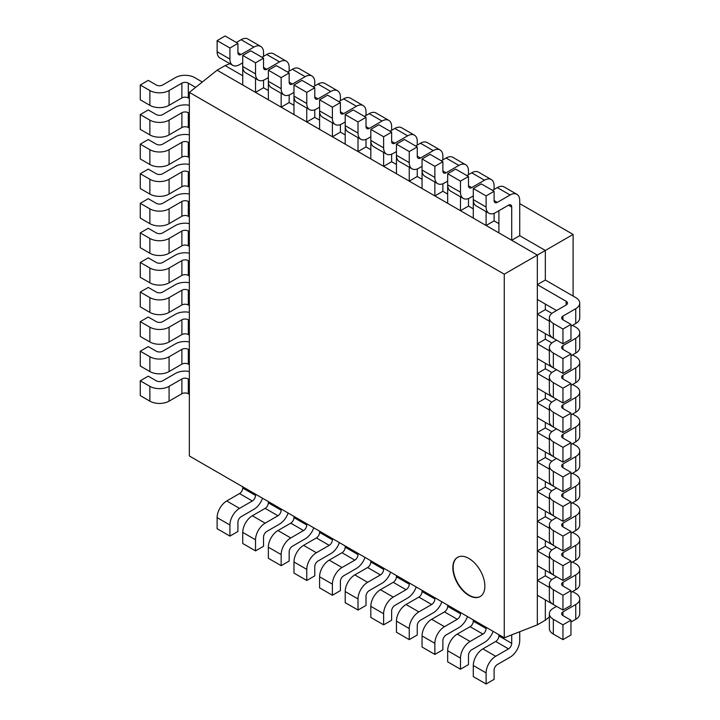 <?xml version="1.0" encoding="UTF-8"?>
<svg xmlns="http://www.w3.org/2000/svg" width="720" height="720" viewBox="0 0 720 720"><rect width="100%" height="100%" fill="white"/><g stroke="black" fill="none" stroke-linecap="round" stroke-linejoin="round"><path stroke-width="1.08" d="M504.252 637.794L189.351 455.985L189.351 92.376L504.252 274.176L504.252 637.794L537.336 624.843L537.336 580.464L549.369 587.412M452.853 567.693A22.644 13.077 -120 0 0 462.735 590.481A22.644 13.077 -120 0 0 480.186 596.547A22.644 13.077 -120 0 0 480.186 570.402A22.644 13.077 -120 0 0 457.542 557.334A22.644 13.077 -120 0 0 452.853 567.693M457.704 557.235A22.644 13.077 -120 0 0 453.168 567.513A22.644 13.077 -120 0 0 462.951 590.184A22.644 13.077 -120 0 0 480.339 596.457M504.252 274.176L537.336 255.078L537.336 580.464L545.337 575.847L545.337 570.303M189.351 92.376L217.116 70.2L537.336 255.078L545.337 250.461L519.723 235.665L519.723 200.538A13.59 7.848 120 0 0 516.906 194.319A13.59 7.848 120 0 0 510.111 194.994L497.304 202.392A4.527 2.619 -60 0 1 495.045 202.617A4.527 2.619 -60 0 1 494.1 200.538L494.1 191.295L486.099 195.921L486.099 207.009A13.59 7.848 120 0 0 488.916 213.228A13.59 7.848 120 0 0 495.702 212.562L508.509 205.164A4.527 2.619 -60 0 1 510.777 204.939A4.527 2.619 -60 0 1 511.713 207.009L511.713 240.291L519.723 235.665M255.537 494.199L255.537 495.423A4.527 2.619 -60 0 1 252.342 500.976L239.526 508.365A13.59 7.848 120 0 0 229.923 525.006L229.923 536.103L217.116 528.705L217.116 517.608A13.59 7.848 120 0 1 226.719 500.976L239.526 493.578A4.527 2.619 -60 0 0 242.73 488.034L242.73 486.801M281.16 508.995L281.16 510.219A4.527 2.619 -60 0 1 277.956 515.763L265.149 523.161A13.59 7.848 120 0 0 255.537 539.793L255.537 550.89L242.73 543.492L242.73 532.404A13.59 7.848 120 0 1 252.342 515.763L265.149 508.365A4.527 2.619 -60 0 0 268.353 502.821L268.353 501.597M306.774 523.782L306.774 525.006A4.527 2.619 -60 0 1 303.57 530.55L290.763 537.948A13.59 7.848 120 0 0 281.16 554.589L281.16 565.677L268.353 558.288L268.353 547.191A13.59 7.848 120 0 1 277.956 530.55L290.763 523.161A4.527 2.619 -60 0 0 293.967 517.608L293.967 516.384M332.397 538.569L332.397 539.793A4.527 2.619 -60 0 1 329.193 545.346L316.386 552.735A13.59 7.848 120 0 0 306.774 569.376L306.774 580.473L293.967 573.075L293.967 561.978A13.59 7.848 120 0 1 303.57 545.346L316.386 537.948A4.527 2.619 -60 0 0 319.581 532.404L319.581 531.18M358.011 553.365L358.011 554.589A4.527 2.619 -60 0 1 354.807 560.133L342 567.531A13.59 7.848 120 0 0 332.397 584.163L332.397 595.26L319.581 587.862L319.581 576.774A13.59 7.848 120 0 1 329.193 560.133L342 552.735A4.527 2.619 -60 0 0 345.204 547.191L345.204 545.967M383.625 568.152L383.625 569.376A4.527 2.619 -60 0 1 380.43 574.92L367.614 582.318A13.59 7.848 120 0 0 358.011 598.959L358.011 610.047L345.204 602.658L345.204 591.561A13.59 7.848 120 0 1 354.807 574.92L367.614 567.531A4.527 2.619 -60 0 0 370.818 561.978L370.818 560.754M409.248 582.939L409.248 584.163A4.527 2.619 -60 0 1 406.044 589.716L393.237 597.105A13.59 7.848 120 0 0 383.625 613.746L383.625 624.843L370.818 617.445L370.818 606.348A13.59 7.848 120 0 1 380.43 589.716L393.237 582.318A4.527 2.619 -60 0 0 396.441 576.774L396.441 575.55M434.862 597.735L434.862 598.959A4.527 2.619 -60 0 1 431.658 604.503L418.851 611.901A13.59 7.848 120 0 0 409.248 628.533L409.248 639.63L396.441 632.232L396.441 621.144A13.59 7.848 120 0 1 406.044 604.503L418.851 597.105A4.527 2.619 -60 0 0 422.055 591.561L422.055 590.337M460.476 612.522L460.476 613.746A4.527 2.619 -60 0 1 457.281 619.29L444.474 626.688A13.59 7.848 120 0 0 434.862 643.329L434.862 654.417L422.055 647.028L422.055 635.931A13.59 7.848 120 0 1 431.658 619.29L444.474 611.901A4.527 2.619 -60 0 0 447.669 606.348L447.669 605.124M486.099 627.309L486.099 628.533A4.527 2.619 -60 0 1 482.895 634.086L470.088 641.475A13.59 7.848 120 0 0 460.476 658.116L460.476 669.213L447.669 661.815L447.669 650.718A13.59 7.848 120 0 1 457.281 634.086L470.088 626.688A4.527 2.619 -60 0 0 473.292 621.144L473.292 619.92M511.713 634.869L511.713 643.329A4.527 2.619 -60 0 1 508.509 648.873L495.702 656.271A13.59 7.848 120 0 0 486.099 672.903L486.099 684L473.292 676.602L473.292 665.514A13.59 7.848 120 0 1 482.895 648.873L495.702 641.475A4.527 2.619 -60 0 0 498.906 635.931L498.906 634.707M549.369 617.004L545.337 620.217L537.336 624.843M545.337 620.217L545.337 599.877M572.553 591.561L575.757 593.406A13.59 7.848 180 0 1 579.735 598.959A13.59 7.848 180 0 1 575.757 604.503L562.95 611.901A4.527 2.619 0 0 0 561.627 613.746A4.527 2.619 0 0 0 562.95 615.591L570.96 620.217L562.95 624.834L553.347 619.29A13.59 7.848 180 0 1 549.369 613.746A13.59 7.848 180 0 1 553.347 608.202L556.542 606.348L537.336 595.26M572.553 561.978L575.757 563.832A13.59 7.848 180 0 1 579.735 569.376A13.59 7.848 180 0 1 575.757 574.92L562.95 582.318A4.527 2.619 0 0 0 561.627 584.163A4.527 2.619 0 0 0 562.95 586.017L570.96 590.634L562.95 595.26L553.347 589.707A13.59 7.848 180 0 1 549.369 584.163A13.59 7.848 180 0 1 553.347 578.619L556.542 576.765L537.336 565.677M551.88 550.044L545.337 546.264L537.336 550.89L549.369 557.829M545.337 546.264L545.337 540.72M572.553 532.395L575.757 534.249A13.59 7.848 180 0 1 579.735 539.793A13.59 7.848 180 0 1 575.757 545.337L562.95 552.735A4.527 2.619 0 0 0 561.627 554.58A4.527 2.619 0 0 0 562.95 556.434L570.96 561.051L562.95 565.677L553.347 560.133A13.59 7.848 180 0 1 549.369 554.58A13.59 7.848 180 0 1 553.347 549.036L556.542 547.191L537.336 536.094M551.88 520.461L545.337 516.681L537.336 521.307L549.369 528.255M545.337 516.681L545.337 511.137M572.553 502.821L575.757 504.666A13.59 7.848 180 0 1 579.735 510.21A13.59 7.848 180 0 1 575.757 515.763L562.95 523.152A4.527 2.619 0 0 0 561.627 525.006A4.527 2.619 0 0 0 562.95 526.851L570.96 531.477L562.95 536.094L553.347 530.55A13.59 7.848 180 0 1 549.369 525.006A13.59 7.848 180 0 1 553.347 519.453L556.542 517.608L537.336 506.52M551.88 490.878L545.337 487.107L537.336 491.724L549.369 498.672M545.337 487.107L545.337 481.554M572.553 473.238L575.757 475.083A13.59 7.848 180 0 1 579.735 480.636A13.59 7.848 180 0 1 575.757 486.18L562.95 493.578A4.527 2.619 0 0 0 561.627 495.423A4.527 2.619 0 0 0 562.95 497.268L570.96 501.894L562.95 506.511L553.347 500.967A13.59 7.848 180 0 1 549.369 495.423A13.59 7.848 180 0 1 553.347 489.879L556.542 488.025L537.336 476.937M551.88 461.295L545.337 457.524L537.336 462.141L549.369 469.089M545.337 457.524L545.337 451.98M572.553 443.655L575.757 445.509A13.59 7.848 180 0 1 579.735 451.053A13.59 7.848 180 0 1 575.757 456.597L562.95 463.995A4.527 2.619 0 0 0 561.627 465.84A4.527 2.619 0 0 0 562.95 467.694L570.96 472.311L562.95 476.937L553.347 471.384A13.59 7.848 180 0 1 549.369 465.84A13.59 7.848 180 0 1 553.347 460.296L556.542 458.451L537.336 447.354M551.88 431.721L545.337 427.941L537.336 432.567L549.369 439.506M545.337 427.941L545.337 422.397M572.553 414.072L575.757 415.926A13.59 7.848 180 0 1 579.735 421.47A13.59 7.848 180 0 1 575.757 427.014L562.95 434.412A4.527 2.619 0 0 0 561.627 436.257A4.527 2.619 0 0 0 562.95 438.111L570.96 442.728L562.95 447.354L553.347 441.81A13.59 7.848 180 0 1 549.369 436.257A13.59 7.848 180 0 1 553.347 430.713L556.542 428.868L537.336 417.771M551.88 402.138L545.337 398.358L537.336 402.984L549.369 409.932M545.337 398.358L545.337 392.814M572.553 384.498L575.757 386.343A13.59 7.848 180 0 1 579.735 391.887A13.59 7.848 180 0 1 575.757 397.44L562.95 404.829A4.527 2.619 0 0 0 561.627 406.683A4.527 2.619 0 0 0 562.95 408.528L570.96 413.154L562.95 417.771L553.347 412.227A13.59 7.848 180 0 1 549.369 406.683A13.59 7.848 180 0 1 553.347 401.13L556.542 399.285L537.336 388.197M551.88 372.555L545.337 368.784L537.336 373.401L549.369 380.349M545.337 368.784L545.337 363.231M572.553 354.915L575.757 356.76A13.59 7.848 180 0 1 579.735 362.313A13.59 7.848 180 0 1 575.757 367.857L562.95 375.255A4.527 2.619 0 0 0 561.627 377.1A4.527 2.619 0 0 0 562.95 378.945L570.96 383.571L562.95 388.188L553.347 382.644A13.59 7.848 180 0 1 549.369 377.1A13.59 7.848 180 0 1 553.347 371.556L556.542 369.702L537.336 358.614M551.88 342.972L545.337 339.201L537.336 343.818L549.369 350.766M545.337 339.201L545.337 333.657M572.553 325.332L575.757 327.186A13.59 7.848 180 0 1 579.735 332.73A13.59 7.848 180 0 1 575.757 338.274L562.95 345.672A4.527 2.619 0 0 0 561.627 347.517A4.527 2.619 0 0 0 562.95 349.371L570.96 353.988L562.95 358.614L553.347 353.061A13.59 7.848 180 0 1 549.369 347.517A13.59 7.848 180 0 1 553.347 341.973L556.542 340.128L537.336 329.031M551.88 313.398L545.337 309.618L537.336 314.244L549.369 321.192M545.337 309.618L545.337 304.074M556.542 310.545L537.336 299.448M566.154 305.001L553.347 312.39A13.59 7.848 180 0 0 549.369 317.934A13.59 7.848 180 0 0 553.347 323.487L562.95 329.031L570.96 324.405L562.95 319.788A4.527 2.619 -0 0 1 561.627 317.934A4.527 2.619 -0 0 1 562.95 316.089L575.757 308.691A13.59 7.848 180 0 0 579.735 303.147A13.59 7.848 180 0 0 575.757 297.603L545.337 280.035L537.336 284.661L566.154 301.302L566.154 305.001A4.527 2.619 -0 0 0 567.477 303.147A4.527 2.619 -0 0 0 566.154 301.302M545.337 280.035L545.337 250.461L573.102 234.432L519.723 203.616M498.906 232.893L498.906 210.708M498.906 223.65L494.1 220.878L494.1 213.327M486.099 211.608L486.099 225.504L494.1 220.878M473.292 218.106L473.292 199.62A13.59 7.848 120 0 0 476.1 205.839L488.916 213.228M473.292 208.863L468.486 206.091L468.486 198.54M460.476 196.812L460.476 210.708L468.486 206.091M447.669 203.31L447.669 184.824A13.59 7.848 120 0 0 450.486 191.043L463.293 198.441A13.59 7.848 120 0 0 470.088 197.766L473.292 195.921M447.669 194.067L442.872 191.295L442.872 183.744M434.862 182.025L434.862 195.921L442.872 191.295M422.055 188.523L422.055 170.037A13.59 7.848 120 0 0 424.872 176.256L437.679 183.654A13.59 7.848 120 0 0 444.474 182.979L447.669 181.125M422.055 179.28L417.249 176.508L417.249 168.957M409.248 167.238L409.248 181.125L417.249 176.508M396.441 173.736L396.441 155.25A13.59 7.848 120 0 0 399.249 161.469L412.056 168.858A13.59 7.848 120 0 0 418.851 168.183L422.055 166.338M396.441 164.493L391.635 161.721L391.635 154.17M383.625 152.442L383.625 166.338L391.635 161.721M370.818 158.94L370.818 140.454A13.59 7.848 120 0 0 373.635 146.673L386.442 154.071A13.59 7.848 120 0 0 393.237 153.396L396.441 151.551M370.818 149.697L366.012 146.925L366.012 139.374M358.011 137.655L358.011 151.551L366.012 146.925M345.204 144.153L345.204 125.667A13.59 7.848 120 0 0 348.012 131.886L360.828 139.284A13.59 7.848 120 0 0 367.614 138.609L370.818 136.755M345.204 134.91L340.398 132.138L340.398 124.587M332.397 122.868L332.397 136.755L340.398 132.138M319.581 129.366L319.581 110.871A13.59 7.848 120 0 0 322.398 117.099L335.205 124.488A13.59 7.848 120 0 0 342 123.813L345.204 121.968M319.581 120.123L314.784 117.351L314.784 109.8M306.774 108.072L306.774 121.968L314.784 117.351M293.967 114.57L293.967 96.084A13.59 7.848 120 0 0 296.784 102.303L309.591 109.701A13.59 7.848 120 0 0 316.386 109.026L319.581 107.181M293.967 105.327L289.161 102.555L289.161 95.004M281.16 93.285L281.16 107.181L289.161 102.555M268.353 99.783L268.353 81.297A13.59 7.848 120 0 0 271.161 87.516L283.968 94.905A13.59 7.848 120 0 0 290.763 94.239L293.967 92.385M268.353 90.54L263.547 87.768L263.547 80.217M255.537 78.498L255.537 92.385L263.547 87.768M242.73 84.996L242.73 66.501A13.59 7.848 120 0 0 245.547 72.72L258.354 80.118A13.59 7.848 120 0 0 265.149 79.443L268.353 77.598M242.73 75.753L225.117 65.583L217.116 70.2M202.338 82.008L194.697 77.598A13.59 7.848 180 0 0 175.482 77.598L162.675 84.996A4.527 2.619 0 0 1 156.276 84.996L148.266 80.37L140.265 84.996L149.868 90.54A13.59 7.848 180 0 0 169.083 90.54L181.89 83.142A4.527 2.619 0 0 1 188.298 83.142L195.615 87.372M189.351 98.55L188.298 97.938A4.527 2.619 -0 0 0 181.89 97.938L169.083 105.327A13.59 7.848 180 0 1 149.868 105.327L140.265 99.783L140.265 84.996M189.351 105.282A13.59 7.848 180 0 0 175.482 107.181L162.675 114.57A4.527 2.619 -0 0 1 156.276 114.57L148.266 109.953L140.265 114.57L149.868 120.123A13.59 7.848 180 0 0 169.083 120.123L181.89 112.725A4.527 2.619 -0 0 1 188.298 112.725L189.351 113.337M189.351 128.124L188.298 127.512A4.527 2.619 -0 0 0 181.89 127.512L169.083 134.91A13.59 7.848 180 0 1 149.868 134.91L140.265 129.366L140.265 114.57M189.351 134.856A13.59 7.848 180 0 0 175.482 136.764L162.675 144.153A4.527 2.619 -0 0 1 156.276 144.153L148.266 139.536L140.265 144.153L149.868 149.697A13.59 7.848 180 0 0 169.083 149.697L181.89 142.308A4.527 2.619 -0 0 1 188.298 142.308L189.351 142.92M189.351 157.707L188.298 157.095A4.527 2.619 -0 0 0 181.89 157.095L169.083 164.493A13.59 7.848 180 0 1 149.868 164.493L140.265 158.949L140.265 144.153M189.351 164.439A13.59 7.848 180 0 0 175.482 166.338L162.675 173.736A4.527 2.619 -0 0 1 156.276 173.736L148.266 169.11L140.265 173.736L149.868 179.28A13.59 7.848 180 0 0 169.083 179.28L181.89 171.891A4.527 2.619 -0 0 1 188.298 171.891L189.351 172.503M189.351 187.29L188.298 186.678A4.527 2.619 -0 0 0 181.89 186.678L169.083 194.076A13.59 7.848 180 0 1 149.868 194.076L140.265 188.523L140.265 173.736M189.351 194.022A13.59 7.848 180 0 0 175.482 195.921L162.675 203.319A4.527 2.619 -0 0 1 156.276 203.319L148.266 198.693L140.265 203.319L149.868 208.863A13.59 7.848 180 0 0 169.083 208.863L181.89 201.465A4.527 2.619 -0 0 1 188.298 201.465L189.351 202.077M189.351 216.873L188.298 216.261A4.527 2.619 -0 0 0 181.89 216.261L169.083 223.65A13.59 7.848 180 0 1 149.868 223.65L140.265 218.106L140.265 203.319M189.351 223.605A13.59 7.848 180 0 0 175.482 225.504L162.675 232.893A4.527 2.619 -0 0 1 156.276 232.893L148.266 228.276L140.265 232.893L149.868 238.446A13.59 7.848 180 0 0 169.083 238.446L181.89 231.048A4.527 2.619 -0 0 1 188.298 231.048L189.351 231.66M189.351 246.447L188.298 245.835A4.527 2.619 -0 0 0 181.89 245.835L169.083 253.233A13.59 7.848 180 0 1 149.868 253.233L140.265 247.689L140.265 232.893M189.351 253.179A13.59 7.848 180 0 0 175.482 255.087L162.675 262.476A4.527 2.619 -0 0 1 156.276 262.476L148.266 257.859L140.265 262.476L149.868 268.02A13.59 7.848 180 0 0 169.083 268.02L181.89 260.631A4.527 2.619 -0 0 1 188.298 260.631L189.351 261.243M189.351 276.03L188.298 275.418A4.527 2.619 -0 0 0 181.89 275.418L169.083 282.816A13.59 7.848 180 0 1 149.868 282.816L140.265 277.272L140.265 262.476M189.351 282.762A13.59 7.848 180 0 0 175.482 284.661L162.675 292.059A4.527 2.619 -0 0 1 156.276 292.059L148.266 287.433L140.265 292.059L149.868 297.603A13.59 7.848 180 0 0 169.083 297.603L181.89 290.214A4.527 2.619 -0 0 1 188.298 290.214L189.351 290.826M189.351 305.613L188.298 305.001A4.527 2.619 -0 0 0 181.89 305.001L169.083 312.399A13.59 7.848 180 0 1 149.868 312.399L140.265 306.846L140.265 292.059M189.351 312.345A13.59 7.848 180 0 0 175.482 314.244L162.675 321.642A4.527 2.619 -0 0 1 156.276 321.642L148.266 317.016L140.265 321.642L149.868 327.186A13.59 7.848 180 0 0 169.083 327.186L181.89 319.788A4.527 2.619 -0 0 1 188.298 319.788L189.351 320.4M189.351 335.196L188.298 334.584A4.527 2.619 -0 0 0 181.89 334.584L169.083 341.973A13.59 7.848 180 0 1 149.868 341.973L140.265 336.429L140.265 321.642M189.351 341.928A13.59 7.848 180 0 0 175.482 343.827L162.675 351.216A4.527 2.619 -0 0 1 156.276 351.216L148.266 346.599L140.265 351.216L149.868 356.769A13.59 7.848 180 0 0 169.083 356.769L181.89 349.371A4.527 2.619 -0 0 1 188.298 349.371L189.351 349.983M189.351 364.77L188.298 364.158A4.527 2.619 -0 0 0 181.89 364.158L169.083 371.556A13.59 7.848 180 0 1 149.868 371.556L140.265 366.012L140.265 351.216M189.351 371.502A13.59 7.848 180 0 0 175.482 373.41L162.675 380.799A4.527 2.619 -0 0 1 156.276 380.799L148.266 376.182L140.265 380.799L149.868 386.343A13.59 7.848 180 0 0 169.083 386.343L181.89 378.954A4.527 2.619 -0 0 1 188.298 378.954L189.351 379.566M189.351 394.353L188.298 393.741A4.527 2.619 0 0 0 181.89 393.741L169.083 401.139A13.59 7.848 180 0 1 149.868 401.139L140.265 395.595L140.265 380.799M229.923 536.103L237.924 531.477L237.924 522.234A4.527 2.619 -60 0 1 241.128 516.69L253.935 509.292A13.59 7.848 120 0 0 262.521 498.231M255.537 550.89L263.547 546.264L263.547 537.021A4.527 2.619 -60 0 1 266.751 531.477L279.558 524.079A13.59 7.848 120 0 0 288.135 513.018M281.16 565.677L289.161 561.06L289.161 551.817A4.527 2.619 -60 0 1 292.365 546.264L305.172 538.875A13.59 7.848 120 0 0 313.758 527.814M306.774 580.473L314.784 575.847L314.784 566.604A4.527 2.619 -60 0 1 317.979 561.06L330.795 553.662A13.59 7.848 120 0 0 339.372 542.601M332.397 595.26L340.398 590.634L340.398 581.391A4.527 2.619 -60 0 1 343.602 575.847L356.409 568.449A13.59 7.848 120 0 0 364.995 557.388M358.011 610.047L366.012 605.43L366.012 596.187A4.527 2.619 -60 0 1 369.216 590.634L382.023 583.245A13.59 7.848 120 0 0 390.609 572.184M383.625 624.843L391.635 620.217L391.635 610.974A4.527 2.619 -60 0 1 394.839 605.43L407.646 598.032A13.59 7.848 120 0 0 416.223 586.971M409.248 639.63L417.249 635.004L417.249 625.761A4.527 2.619 -60 0 1 420.453 620.217L433.26 612.819A13.59 7.848 120 0 0 441.846 601.758M434.862 654.417L442.872 649.8L442.872 640.557A4.527 2.619 -60 0 1 446.067 635.004L458.883 627.615A13.59 7.848 120 0 0 467.46 616.554M460.476 669.213L468.486 664.587L468.486 655.344A4.527 2.619 -60 0 1 471.69 649.8L484.497 642.402A13.59 7.848 120 0 0 493.074 631.341M486.099 684L494.1 679.374L494.1 670.131A4.527 2.619 -60 0 1 497.304 664.587L510.111 657.189A13.59 7.848 120 0 0 519.723 640.557L519.723 631.737M573.102 591.876L573.102 591.246M573.102 562.293L573.102 561.663M573.102 532.71L573.102 532.089M573.102 503.127L573.102 502.506M573.102 473.553L573.102 472.923M573.102 443.97L573.102 443.34M573.102 414.387L573.102 413.766M573.102 384.804L573.102 384.183M573.102 355.23L573.102 354.6M573.102 325.647L573.102 325.017M573.102 296.064L573.102 234.432M579.735 598.959L579.735 613.746A13.59 7.848 180 0 1 575.757 619.29L570.96 622.062M570.96 620.217L570.96 635.004L562.95 639.63L553.347 634.086A13.59 7.848 180 0 1 549.369 628.533L549.369 613.746M551.88 579.618L545.337 575.847M579.735 569.376L579.735 584.163A13.59 7.848 180 0 1 575.757 589.707L570.96 592.488M570.96 590.634L570.96 605.43L562.95 610.047L553.347 604.503A13.59 7.848 180 0 1 549.369 598.959L549.369 584.163M579.735 539.793L579.735 554.58A13.59 7.848 180 0 1 575.757 560.133L570.96 562.905M570.96 561.051L570.96 575.847L562.95 580.464L553.347 574.92A13.59 7.848 180 0 1 549.369 569.376L549.369 554.58M579.735 510.21L579.735 525.006A13.59 7.848 180 0 1 575.757 530.55L570.96 533.322M570.96 531.477L570.96 546.264L562.95 550.89L553.347 545.337A13.59 7.848 180 0 1 549.369 539.793L549.369 525.006M579.735 480.636L579.735 495.423A13.59 7.848 180 0 1 575.757 500.967L570.96 503.739M570.96 501.894L570.96 516.681L562.95 521.307L553.347 515.763A13.59 7.848 180 0 1 549.369 510.21L549.369 495.423M579.735 451.053L579.735 465.84A13.59 7.848 180 0 1 575.757 471.384L570.96 474.165M570.96 472.311L570.96 487.107L562.95 491.724L553.347 486.18A13.59 7.848 180 0 1 549.369 480.636L549.369 465.84M579.735 421.47L579.735 436.257A13.59 7.848 180 0 1 575.757 441.81L570.96 444.582M570.96 442.728L570.96 457.524L562.95 462.141L553.347 456.597A13.59 7.848 180 0 1 549.369 451.053L549.369 436.257M579.735 391.887L579.735 406.683A13.59 7.848 180 0 1 575.757 412.227L570.96 414.999M570.96 413.154L570.96 427.941L562.95 432.567L553.347 427.014A13.59 7.848 180 0 1 549.369 421.47L549.369 406.683M579.735 362.313L579.735 377.1A13.59 7.848 180 0 1 575.757 382.644L570.96 385.416M570.96 383.571L570.96 398.358L562.95 402.984L553.347 397.44A13.59 7.848 180 0 1 549.369 391.887L549.369 377.1M579.735 332.73L579.735 347.517A13.59 7.848 180 0 1 575.757 353.07L570.96 355.842M570.96 353.988L570.96 368.784L562.95 373.401L553.347 367.857A13.59 7.848 180 0 1 549.369 362.313L549.369 347.517M579.735 303.147L579.735 317.943A13.59 7.848 180 0 1 575.757 323.487L570.96 326.259M570.96 324.405L570.96 339.201L562.95 343.818L553.347 338.274A13.59 7.848 180 0 1 549.369 332.73L549.369 317.934M494.64 189.135L494.1 188.82M469.026 174.348L468.486 174.033M443.412 159.552L442.872 159.246M417.789 144.765L417.249 144.45M392.175 129.978L391.635 129.663M366.552 115.182L366.012 114.876M340.938 100.395L340.398 100.08M315.324 85.608L314.784 85.293M289.701 70.812L289.161 70.506M264.087 56.025L263.547 55.71M229.923 63.702L225.117 65.583M486.099 207.009L473.292 199.62L473.292 188.523L481.293 183.897L494.1 191.295M492.507 190.368L497.304 187.596L510.111 194.994M516.906 194.319L504.099 186.93A13.59 7.848 120 0 0 497.304 187.596M494.1 189.45L494.1 185.751A13.59 7.848 120 0 0 491.292 179.532A13.59 7.848 120 0 0 484.497 180.207L471.69 187.596A4.527 2.619 -60 0 1 469.422 187.821A4.527 2.619 -60 0 1 468.486 185.751L468.486 176.508L460.476 181.125L460.476 192.222A13.59 7.848 120 0 0 463.293 198.441M460.476 192.222L447.669 184.824L447.669 173.736L455.679 169.11L468.486 176.508M466.884 175.581L471.69 172.809L484.497 180.207M491.292 179.532L478.485 172.134A13.59 7.848 120 0 0 471.69 172.809M468.486 174.654L468.486 170.964A13.59 7.848 120 0 0 465.669 164.745A13.59 7.848 120 0 0 458.883 165.411L446.067 172.809A4.527 2.619 -60 0 1 443.808 173.034A4.527 2.619 -60 0 1 442.872 170.964L442.872 161.712L434.862 166.338L434.862 177.435A13.59 7.848 120 0 0 437.679 183.654M434.862 177.435L422.055 170.037L422.055 158.94L430.056 154.323L442.872 161.712M441.27 160.794L446.067 158.022L458.883 165.411M465.669 164.745L452.862 157.347A13.59 7.848 120 0 0 446.067 158.022M442.872 159.867L442.872 156.168A13.59 7.848 120 0 0 440.055 149.949A13.59 7.848 120 0 0 433.26 150.624L420.453 158.022A4.527 2.619 -60 0 1 418.185 158.247A4.527 2.619 -60 0 1 417.249 156.168L417.249 146.925L409.248 151.551L409.248 162.639A13.59 7.848 120 0 0 412.056 168.858M409.248 162.639L396.441 155.25L396.441 144.153L404.442 139.527L417.249 146.925M415.647 145.998L420.453 143.226L433.26 150.624M440.055 149.949L427.248 142.56A13.59 7.848 120 0 0 420.453 143.226M417.249 145.08L417.249 141.381A13.59 7.848 120 0 0 414.441 135.162A13.59 7.848 120 0 0 407.646 135.837L394.839 143.226A4.527 2.619 -60 0 1 392.571 143.451A4.527 2.619 -60 0 1 391.635 141.381L391.635 132.138L383.625 136.755L383.625 147.852A13.59 7.848 120 0 0 386.442 154.071M383.625 147.852L370.818 140.454L370.818 129.366L378.828 124.74L391.635 132.138M390.033 131.211L394.839 128.439L407.646 135.837M414.441 135.162L401.625 127.764A13.59 7.848 120 0 0 394.839 128.439M391.635 130.284L391.635 126.594A13.59 7.848 120 0 0 388.818 120.375A13.59 7.848 120 0 0 382.023 121.041L369.216 128.439A4.527 2.619 -60 0 1 366.957 128.664A4.527 2.619 -60 0 1 366.012 126.594L366.012 117.342L358.011 121.968L358.011 133.056A13.59 7.848 120 0 0 360.828 139.284M358.011 133.056L345.204 125.667L345.204 114.57L353.205 109.953L366.012 117.342M364.419 116.424L369.216 113.652L382.023 121.041M388.818 120.375L376.011 112.977A13.59 7.848 120 0 0 369.216 113.652M366.012 115.497L366.012 111.798A13.59 7.848 120 0 0 363.204 105.579A13.59 7.848 120 0 0 356.409 106.254L343.602 113.652A4.527 2.619 -60 0 1 341.334 113.877A4.527 2.619 -60 0 1 340.398 111.798L340.398 102.555L332.397 107.181L332.397 118.269A13.59 7.848 120 0 0 335.205 124.488M332.397 118.269L319.581 110.871L319.581 99.783L327.591 95.157L340.398 102.555M338.796 101.628L343.602 98.856L356.409 106.254M363.204 105.579L350.397 98.181A13.59 7.848 120 0 0 343.602 98.856M340.398 100.71L340.398 97.011A13.59 7.848 120 0 0 337.581 90.792A13.59 7.848 120 0 0 330.795 91.467L317.979 98.856A4.527 2.619 -60 0 1 315.72 99.081A4.527 2.619 -60 0 1 314.784 97.011L314.784 87.768L306.774 92.385L306.774 103.482A13.59 7.848 120 0 0 309.591 109.701M306.774 103.482L293.967 96.084L293.967 84.996L301.968 80.37L314.784 87.768M313.182 86.841L317.979 84.069L330.795 91.467M337.581 90.792L324.774 83.394A13.59 7.848 120 0 0 317.979 84.069M314.784 85.914L314.784 82.224A13.59 7.848 120 0 0 311.967 75.996A13.59 7.848 120 0 0 305.172 76.671L292.365 84.069A4.527 2.619 -60 0 1 290.097 84.294A4.527 2.619 -60 0 1 289.161 82.215L289.161 72.972L281.16 77.598L281.16 88.686A13.59 7.848 120 0 0 283.968 94.905M281.16 88.686L268.353 81.297L268.353 70.2L276.354 65.583L289.161 72.972M287.559 72.054L292.365 69.282L305.172 76.671M311.967 75.996L299.16 68.607A13.59 7.848 120 0 0 292.365 69.282M289.161 71.127L289.161 67.428A13.59 7.848 120 0 0 286.353 61.209A13.59 7.848 120 0 0 279.558 61.884L266.751 69.282A4.527 2.619 -60 0 1 264.483 69.498A4.527 2.619 -60 0 1 263.547 67.428L263.547 58.185L255.537 62.811L255.537 73.899A13.59 7.848 120 0 0 258.354 80.118M255.537 73.899L242.73 66.501L242.73 55.413L250.74 50.787L263.547 58.185M261.945 57.258L266.751 54.486L279.558 61.884M286.353 61.209L273.537 53.811A13.59 7.848 120 0 0 266.751 54.486M263.547 56.34L263.547 52.641A13.59 7.848 120 0 0 260.73 46.422A13.59 7.848 120 0 0 253.935 47.097L241.128 54.486A4.527 2.619 -60 0 1 238.869 54.711A4.527 2.619 -60 0 1 237.924 52.641L237.924 43.398L229.923 48.015L229.923 59.112A13.59 7.848 120 0 0 232.74 65.331A13.59 7.848 120 0 0 239.526 64.656L242.73 62.811M237.924 43.398L225.117 36L217.116 40.626L217.116 51.714A13.59 7.848 120 0 0 219.924 57.933L232.74 65.331M236.331 42.471L241.128 39.699L253.935 47.097M260.73 46.422L247.923 39.024A13.59 7.848 120 0 0 241.128 39.699M562.95 624.834L562.95 639.63M562.95 595.26L562.95 610.047M562.95 565.677L562.95 580.464M562.95 536.094L562.95 550.89M562.95 506.511L562.95 521.307M562.95 476.937L562.95 491.724M562.95 447.354L562.95 462.141M562.95 417.771L562.95 432.567M562.95 388.188L562.95 402.984M562.95 358.614L562.95 373.401M562.95 329.031L562.95 343.818M473.292 188.523L486.099 195.921M447.669 173.736L460.476 181.125M422.055 158.94L434.862 166.338M396.441 144.153L409.248 151.551M370.818 129.366L383.625 136.755M345.204 114.57L358.011 121.968M319.581 99.783L332.397 107.181M293.967 84.996L306.774 92.385M268.353 70.2L281.16 77.598M242.73 55.413L255.537 62.811M217.116 40.626L229.923 48.015M242.73 488.034L255.537 495.423M268.353 502.821L281.16 510.219M293.967 517.608L306.774 525.006M319.581 532.404L332.397 539.793M345.204 547.191L358.011 554.589M370.818 561.978L383.625 569.376M396.441 576.774L409.248 584.163M422.055 591.561L434.862 598.959M447.669 606.348L460.476 613.746M473.292 621.144L486.099 628.533M498.906 635.931L511.713 643.329M508.509 205.164L511.713 207.009M188.298 83.142L188.298 97.938M188.298 112.725L188.298 127.512M188.298 142.308L188.298 157.095M188.298 171.891L188.298 186.678M188.298 201.465L188.298 216.261M188.298 231.048L188.298 245.835M188.298 260.631L188.298 275.418M188.298 290.214L188.298 305.001M188.298 319.788L188.298 334.584M188.298 349.371L188.298 364.158M188.298 378.954L188.298 393.741M239.526 493.578L252.342 500.976M265.149 508.365L277.956 515.763M290.763 523.161L303.57 530.55M316.386 537.948L329.193 545.346M342 552.735L354.807 560.133M367.614 567.531L380.43 574.92M393.237 582.318L406.044 589.716M418.851 597.105L431.658 604.503M444.474 611.901L457.281 619.29M470.088 626.688L482.895 634.086M495.702 641.475L508.509 648.873M181.89 83.142L181.89 97.938M181.89 112.725L181.89 127.512M181.89 142.308L181.89 157.095M181.89 171.891L181.89 186.678M181.89 201.465L181.89 216.261M181.89 231.048L181.89 245.835M181.89 260.631L181.89 275.418M181.89 290.214L181.89 305.001M181.89 319.788L181.89 334.584M181.89 349.371L181.89 364.158M181.89 378.954L181.89 393.741M217.116 517.608L229.923 525.006M226.719 500.976L239.526 508.365M242.73 532.404L255.537 539.793M252.342 515.763L265.149 523.161M268.353 547.191L281.16 554.589M277.956 530.55L290.763 537.948M293.967 561.978L306.774 569.376M303.57 545.346L316.386 552.735M319.581 576.774L332.397 584.163M329.193 560.133L342 567.531M345.204 591.561L358.011 598.959M354.807 574.92L367.614 582.318M370.818 606.348L383.625 613.746M380.43 589.716L393.237 597.105M396.441 621.144L409.248 628.533M406.044 604.503L418.851 611.901M422.055 635.931L434.862 643.329M431.658 619.29L444.474 626.688M447.669 650.718L460.476 658.116M457.281 634.086L470.088 641.475M473.292 665.514L486.099 672.903M482.895 648.873L495.702 656.271M575.757 604.503L575.757 619.29M562.95 611.901L562.95 615.591M553.347 619.29L553.347 634.086M575.757 574.92L575.757 589.707M562.95 582.318L562.95 586.017M553.347 589.707L553.347 604.503M575.757 545.337L575.757 560.133M562.95 552.735L562.95 556.434M553.347 560.133L553.347 574.92M575.757 515.763L575.757 530.55M562.95 523.152L562.95 526.851M553.347 530.55L553.347 545.337M575.757 486.18L575.757 500.967M562.95 493.578L562.95 497.268M553.347 500.967L553.347 515.763M575.757 456.597L575.757 471.384M562.95 463.995L562.95 467.694M553.347 471.384L553.347 486.18M575.757 427.014L575.757 441.81M562.95 434.412L562.95 438.111M553.347 441.81L553.347 456.597M575.757 397.44L575.757 412.227M562.95 404.829L562.95 408.528M553.347 412.227L553.347 427.014M575.757 367.857L575.757 382.644M562.95 375.255L562.95 378.945M553.347 382.644L553.347 397.44M575.757 338.274L575.757 353.07M562.95 345.672L562.95 349.371M553.347 353.061L553.347 367.857M575.757 308.691L575.757 323.487M562.95 316.089L562.95 319.788M553.347 323.487L553.347 338.274M494.1 200.538L497.304 202.392M468.486 185.751L471.69 187.596M442.872 170.964L446.067 172.809M417.249 156.168L420.453 158.022M391.635 141.381L394.839 143.226M366.012 126.594L369.216 128.439M340.398 111.798L343.602 113.652M314.784 97.011L317.979 98.856M289.161 82.215L292.365 84.069M263.547 67.428L266.751 69.282M237.924 52.641L241.128 54.486M217.116 51.714L229.923 59.112M149.868 90.54L149.868 105.327M169.083 90.54L169.083 105.327M149.868 120.123L149.868 134.91M169.083 120.123L169.083 134.91M149.868 149.697L149.868 164.493M169.083 149.697L169.083 164.493M149.868 179.28L149.868 194.076M169.083 179.28L169.083 194.076M149.868 208.863L149.868 223.65M169.083 208.863L169.083 223.65M149.868 238.446L149.868 253.233M169.083 238.446L169.083 253.233M149.868 268.02L149.868 282.816M169.083 268.02L169.083 282.816M149.868 297.603L149.868 312.399M169.083 297.603L169.083 312.399M149.868 327.186L149.868 341.973M169.083 327.186L169.083 341.973M149.868 356.769L149.868 371.556M169.083 356.769L169.083 371.556M149.868 386.343L149.868 401.139M169.083 386.343L169.083 401.139"/></g></svg>
